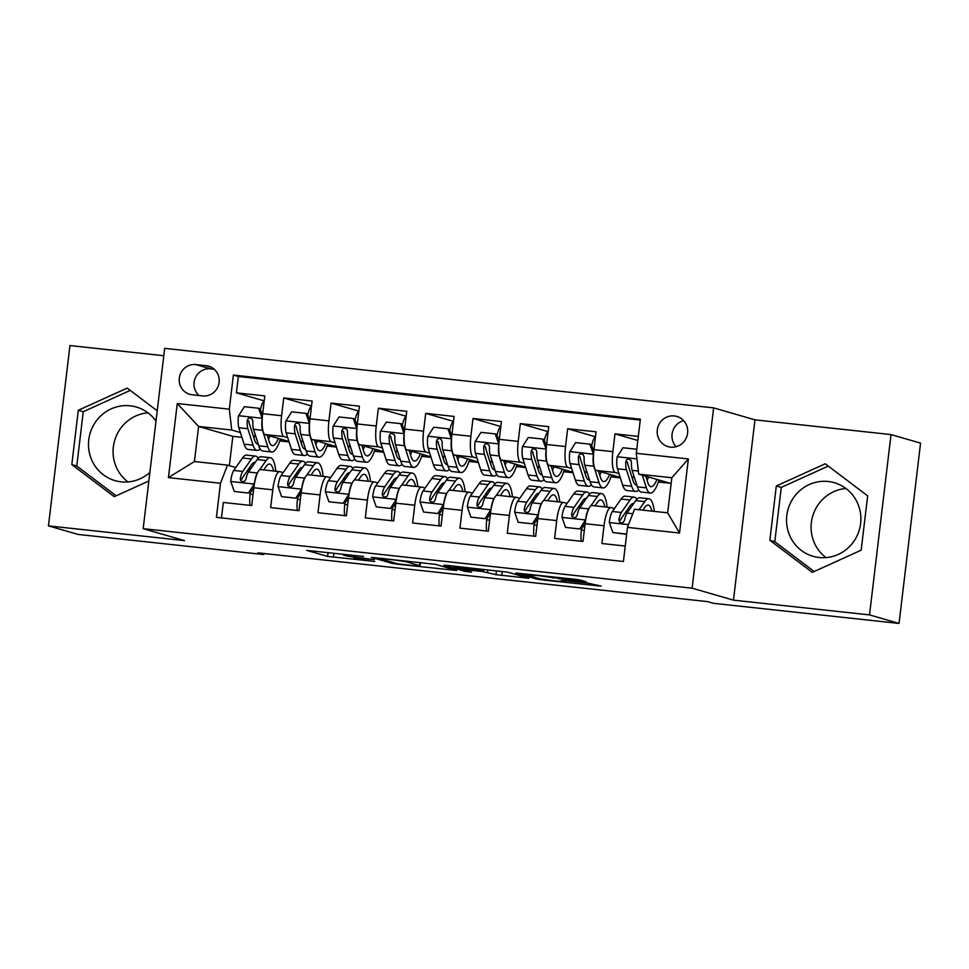 <?xml version="1.0" encoding="UTF-8"?>
<svg xmlns="http://www.w3.org/2000/svg" width="969" height="969" viewBox="0 0 969 969"><rect width="100%" height="100%" fill="white"/><g stroke="black" fill="none" stroke-linecap="round" stroke-linejoin="round"><path stroke-width="1.45" d="M363.629 556.497L306.725 550.392L327.595 556.424L374.737 561.451A15.431 0.642 -173.2 0 1 356.168 558.762L354.424 558.265A15.431 0.642 -173.2 0 1 353.976 558.047A15.431 0.642 -173.2 0 1 365.579 558.798L374.409 559.61L363.956 558.338A15.431 0.642 -173.2 0 1 345.388 555.649L343.644 555.14A15.431 0.642 -173.2 0 1 343.196 554.934A15.431 0.642 -173.2 0 1 354.799 555.685L363.629 556.497M828.241 481.496A38.312 37.088 -73.9 0 0 787.312 512.335A38.312 37.088 -73.9 0 0 813.064 556.315A38.312 37.088 -73.9 0 0 819.18 557.514A38.312 37.088 -73.9 0 0 860.109 526.688A38.312 37.088 -73.9 0 0 834.357 482.707A38.312 37.088 -73.9 0 0 828.241 481.496M845.985 488.509A38.312 37.088 -73.9 0 0 812.64 516.307A38.312 37.088 -73.9 0 0 826 557.611M674.315 415.955A15.722 15.213 -73.9 0 0 668.089 446.661A15.722 15.213 -73.9 0 0 687.384 434.5A15.722 15.213 -73.9 0 0 674.315 415.955M683.605 420.655A15.722 15.213 -73.9 0 0 676.071 446.721M149.88 472.412A38.312 37.088 106.1 0 1 121.149 481.835A38.312 37.088 106.1 0 1 115.032 480.624A38.312 37.088 106.1 0 1 89.281 436.644A38.312 37.088 106.1 0 1 130.209 405.805A38.312 37.088 106.1 0 1 136.326 407.016A38.312 37.088 106.1 0 1 155.985 421.14M147.954 412.818A38.312 37.088 -73.9 0 0 114.621 440.616A38.312 37.088 -73.9 0 0 127.969 481.92M582.466 581.557L586.088 581.788L580.092 580.031L574.29 579.196L515.847 573.006L536.862 579.111L542.664 579.959L601.107 586.136L588.086 583.181L564.624 580.637L561.003 580.407L565.024 581.666L553.747 580.855L539.794 578.784L526.058 574.811L536.947 575.441L582.466 581.557L582.563 580.746M733.46 600.15L869.52 614.903L899.05 623.442L920.55 443.124L891.02 434.584L754.96 419.843L713.62 407.876L692.12 588.195L733.46 600.15L754.96 419.843M163.785 355.732L69.95 345.558L48.45 525.876L184.51 540.617L143.17 528.662L692.12 588.195M48.45 525.876L77.98 534.416L263.725 554.547L263.847 553.493M899.05 623.442L713.305 603.299L707.394 601.592L257.815 552.839L263.725 554.547M435.626 564.37L371.381 557.345L392.397 563.449L398.198 564.285L456.641 570.462L435.626 564.37M447.242 565.411L507.865 572.194L528.868 578.299L495.983 574.678L481.714 571.395L462.528 569.469L471.576 572.134L464.975 571.383L443.754 565.242L447.242 565.411M638.317 436.401L614.988 433.87L637.832 440.483M618.985 473.599L615.267 472.521A19.646 4.845 -83.8 0 1 612.868 451.663L593.936 449.604L596.068 431.823L567.664 428.746L595.463 436.777A15.468 3.815 -83.8 0 0 591.708 445.534M571.662 468.463L567.943 467.385A19.646 4.845 -83.8 0 1 565.545 446.527L546.613 444.48L548.745 426.687L520.341 423.61L548.139 431.653A15.468 3.815 -83.8 0 0 544.384 440.411M524.338 463.327L520.619 462.261A19.646 4.845 -83.8 0 1 518.221 441.392L499.289 439.345L501.421 421.551L473.017 418.475L500.816 426.517M477.014 458.204L473.296 457.126A19.646 4.845 -83.8 0 1 470.898 436.268L451.966 434.209L454.086 416.428L425.694 413.351L453.492 421.382A15.468 3.815 -83.8 0 0 449.737 430.139M429.691 453.068L425.972 451.99A19.646 4.845 -83.8 0 1 423.574 431.132L404.642 429.085L406.762 411.292L378.37 408.215L406.168 416.258A15.468 3.815 -83.8 0 0 402.414 425.016M382.367 447.932L378.649 446.866A19.646 4.845 -83.8 0 1 376.251 425.997L357.319 423.95L359.438 406.168L331.047 403.08L358.845 411.122A15.468 3.815 -83.8 0 0 355.09 419.88M335.044 442.809L331.325 441.731A19.646 4.845 -83.8 0 1 328.927 420.873L309.995 418.814L312.115 401.033L283.723 397.956L281.604 415.737A19.646 4.845 96.2 0 0 284.002 436.595L287.72 437.673M307.767 414.756A15.468 3.815 -83.8 0 1 311.533 405.987L283.723 397.956M221.489 517.906L223.33 502.463L251.722 505.552L253.842 487.758A19.646 4.845 96.2 0 1 260.685 469.59A19.646 4.845 96.2 0 1 260.891 469.638M283.142 472.642L279.823 471.685A19.646 4.845 96.2 0 0 279.617 471.649A19.646 4.845 96.2 0 0 272.773 489.817L270.654 507.599L299.046 510.675L301.165 492.894A19.646 4.845 96.2 0 1 308.009 474.725A19.646 4.845 96.2 0 1 308.215 474.762M330.465 477.778L327.147 476.821A19.646 4.845 -83.8 0 0 326.941 476.772A19.646 4.845 -83.8 0 0 320.097 494.941L317.977 512.734L346.369 515.811L348.489 498.018A19.646 4.845 96.2 0 1 355.332 479.861A19.646 4.845 96.2 0 1 355.538 479.897M377.789 482.913L374.47 481.944A19.646 4.845 -83.8 0 0 374.264 481.908A19.646 4.845 -83.8 0 0 367.421 500.077L365.301 517.858L393.693 520.947L395.812 503.153A19.646 4.845 96.2 0 1 402.656 484.984A19.646 4.845 96.2 0 1 402.862 485.033M425.112 488.037L421.794 487.08A19.646 4.845 -83.8 0 0 421.588 487.044A19.646 4.845 -83.8 0 0 414.744 505.212L412.624 522.994L441.016 526.07L443.136 508.289A19.646 4.845 96.2 0 1 449.979 490.12A19.646 4.845 96.2 0 1 450.185 490.157M472.436 493.173L469.117 492.216A19.646 4.845 -83.8 0 0 468.911 492.167A19.646 4.845 -83.8 0 0 462.068 510.336L459.948 528.129L488.34 531.206L490.459 513.413A19.646 4.845 96.2 0 1 497.303 495.244A19.646 4.845 96.2 0 1 497.509 495.292M519.759 498.308L516.441 497.339A19.646 4.845 -83.8 0 0 516.235 497.303A19.646 4.845 -83.8 0 0 509.391 515.472L507.272 533.253L535.663 536.341L537.783 518.548A19.646 4.845 96.2 0 1 544.626 500.379A19.646 4.845 96.2 0 1 544.832 500.416M567.083 503.432L563.764 502.475A19.646 4.845 -83.8 0 0 563.558 502.439A19.646 4.845 -83.8 0 0 556.715 520.595L554.595 538.389L582.987 541.465L585.106 523.684A19.646 4.845 96.2 0 1 591.95 505.515A19.646 4.845 96.2 0 1 592.156 505.552M593.936 449.604A19.646 4.845 96.2 0 0 596.347 470.462L620.184 477.366M631.97 477.342L632.975 477.644M546.613 444.48A19.646 4.845 96.2 0 0 549.023 465.338L572.861 472.23M584.646 472.218L585.651 472.509M499.289 439.345A19.646 4.845 96.2 0 0 501.7 460.202L525.537 467.094M537.323 467.082L538.328 467.373M451.966 434.209A19.646 4.845 96.2 0 0 454.376 455.067L478.214 461.971M489.999 461.959L491.004 462.249M404.642 429.085A19.646 4.845 96.2 0 0 407.041 449.943L430.89 456.835M442.676 456.823L443.681 457.114M357.319 423.95A19.646 4.845 96.2 0 0 359.717 444.807L383.567 451.699M395.352 451.687L396.357 451.978M309.995 418.814A19.646 4.845 96.2 0 0 312.393 439.672L336.243 446.576M348.028 446.564L349.034 446.854M192.201 394.783L202.618 395.909A15.225 14.741 -73.9 0 0 208.65 366.173A15.225 14.741 -73.9 0 0 206.215 365.701L195.811 364.574A15.225 14.741 -73.9 0 0 189.779 394.31A15.225 14.741 -73.9 0 0 192.201 394.783M713.62 407.876L164.669 348.356L143.17 528.662M636.306 453.298L688.365 458.943L679.523 533.023L627.476 527.378L634.525 509.246L667.653 512.843L671.832 477.753L638.704 474.168L636.306 453.298L640.376 419.189L233.384 375.064L229.314 409.172L231.724 430.03L240.397 432.537M627.476 527.378L623.406 561.487L216.414 517.361L220.484 483.252L168.424 477.608L177.266 403.528L229.314 409.172M627.537 512.359L625.877 511.886M614.407 508.568L611.088 507.611A19.646 4.845 -83.8 0 0 610.882 507.562L591.95 505.515M580.213 507.235L578.541 506.751M532.889 502.099L531.218 501.615M485.566 496.964L483.894 496.491M438.242 491.84L436.571 491.356M390.919 486.704L389.247 486.22M343.595 481.569L341.924 481.096M300.705 441.428L301.71 441.719M640.267 420.074L238.35 376.493L236.4 392.82L264.791 395.897L262.672 413.69A19.646 4.845 96.2 0 0 265.07 434.548L288.919 441.44M296.272 476.445L294.6 475.961M610.882 507.562A19.646 4.845 -83.8 0 0 604.038 525.731L601.919 543.524L625.247 546.044M328.927 420.873L331.047 403.08M376.251 425.997L378.37 408.215M423.574 431.132L425.694 413.351M470.898 436.268L473.017 418.475M518.221 441.392L520.341 423.61M565.545 446.527L567.664 428.746M612.868 451.663L614.988 433.87M638.704 474.168L671.142 483.543M253.381 436.292L254.387 436.583M231.724 430.03L198.597 426.445L194.406 461.523L227.533 465.12L220.484 483.252M241.923 437.334L232.851 436.341L198.597 426.445L177.266 403.528M248.948 471.309L247.277 470.825M235.818 467.518L227.533 465.12M869.52 614.903L891.02 434.584M232.851 436.341L229.35 465.641M611.015 476.857L620.354 477.874M563.692 471.721L573.03 472.739M516.368 466.598L525.707 467.603M469.044 461.462L478.383 462.479M421.721 456.338L431.06 457.344M374.397 451.203L383.736 452.208M327.074 446.067L336.413 447.084M279.75 440.943L289.077 441.949M658.339 481.993L670.233 483.277M268.11 438.073L269.055 438.182M280.271 439.393L282.778 439.672M264.198 400.863L236.4 392.82M238.35 376.493L233.384 375.064M315.434 443.208L316.378 443.305M327.595 444.529L330.102 444.795M362.757 448.332L363.702 448.441M374.918 449.652L377.425 449.931M410.081 453.468L411.026 453.577M422.242 454.788L424.749 455.055M457.404 458.603L458.349 458.7M469.565 459.924L472.073 460.19M504.728 463.727L505.673 463.836M516.889 465.047L519.396 465.326M552.051 468.863L552.996 468.972M564.212 470.183L566.72 470.449M599.375 473.998L600.32 474.095M611.536 475.319L614.043 475.585M646.698 479.122L647.655 479.231M658.859 480.442L661.367 480.721M194.406 461.523L168.424 477.608M688.365 458.943L671.832 477.753M679.523 533.023L667.653 512.843M214.185 369.225L210.576 368.838A15.225 14.741 -73.9 0 0 199.008 395.522M157.22 410.795L127.193 388.084L78.295 410.287L71.815 464.587L114.245 496.685L148.851 480.975M867.655 495.874L825.225 463.776L776.314 485.966L769.846 540.278L812.276 572.376L861.175 550.174L867.655 495.874M130.246 390.386L83.249 411.716L76.781 466.016L116.159 495.813M76.781 466.016L71.815 464.587M83.249 411.716L78.295 410.287M828.265 466.077L781.28 487.407L774.8 541.707L814.19 571.504M774.8 541.707L769.846 540.278M781.28 487.407L776.314 485.966M381.738 558.604L379.303 558.483L397.617 563.788L408.421 565.109A15.431 0.642 -173.2 0 0 420.025 565.86A15.431 0.642 -173.2 0 0 419.577 565.642L407.053 562.02A15.431 0.642 -173.2 0 0 388.484 559.331L381.774 558.314M478.734 569.699L453.504 566.817L458.725 568.403L480.091 570.923L483.713 571.165L478.734 569.699L478.831 568.839M262.248 418.523L258.578 408.24L244.382 406.701L238.483 415.931A13.021 3.21 96.2 0 0 238.858 427.729L244.115 444.202A37.573 9.278 96.2 0 0 248.088 449.422L257.076 450.403A37.573 9.278 96.2 0 0 260.116 448.889M253.854 437.782A31.19 7.704 96.2 0 0 255.198 434.536M260.443 409.621A15.468 3.815 -83.8 0 1 264.21 400.851M262.151 418.499A13.021 3.21 96.2 0 0 262.526 430.297L267.771 446.77A37.573 9.278 96.2 0 0 271.756 451.99A37.573 9.278 96.2 0 0 280.404 438.981M267.178 435.154L269.14 441.307A31.19 7.704 96.2 0 0 272.446 445.643A31.19 7.704 96.2 0 0 278.357 438.388M258.578 408.24L260.116 408.688L262.478 415.483M271.756 451.99L262.756 451.021A37.573 9.278 -83.8 0 1 258.784 445.801L253.539 429.315A13.021 3.21 -83.8 0 1 252.861 421.224L252.364 419.298L249.941 417.93L248.173 418.584L247.192 420.607A13.021 3.21 96.2 0 0 247.858 428.698L253.103 445.183A37.573 9.278 96.2 0 0 257.076 450.403M258.226 444.044A31.19 7.704 -83.8 0 1 257.766 444.056A31.19 7.704 -83.8 0 1 254.472 439.72L249.215 423.247A6.626 1.635 -83.8 0 1 248.888 421.103L247.192 420.607M268.522 439.381A31.19 7.704 96.2 0 0 269.927 435.953M258.238 458.216A37.573 9.278 96.2 0 0 255.598 456.096L246.598 455.115A37.573 9.278 -83.8 0 0 242.468 457.998L233.771 470.437A13.021 3.21 -83.8 0 0 230.695 481.23L234.268 491.489L248.464 493.039L254.362 483.797A13.021 3.21 -83.8 0 1 257.427 473.005L257.488 472.92M263.701 469.917L266.148 466.416A31.19 7.704 -83.8 0 1 269.576 464.03A31.19 7.704 -83.8 0 1 273.549 470.982M259.547 469.965L266.124 460.566A37.573 9.278 -83.8 0 1 270.266 457.683A37.573 9.278 -83.8 0 1 275.826 471.237M250.22 493.124A31.19 7.704 -83.8 0 1 250.111 494.154A15.468 3.815 96.2 0 0 249.966 505.358M249.663 467.421A31.19 7.704 -83.8 0 1 250.111 469.638M234.268 491.489L248.464 493.039M253.89 487.395L250.002 493.475M255.598 456.096A37.573 9.278 96.2 0 0 251.455 458.967L242.759 471.418A13.021 3.21 96.2 0 0 240.276 478.601L240.566 480.454L242.928 481.811L244.733 481.169L245.956 479.219A13.021 3.21 -83.8 0 1 248.439 472.024L257.136 459.585A37.573 9.278 -83.8 0 1 261.279 456.714L270.266 457.683M264.561 470.013A31.19 7.704 96.2 0 0 264.331 469.008M240.276 478.601L241.971 479.086A6.626 1.635 -83.8 0 1 242.771 477.269L251.468 464.829A31.19 7.704 -83.8 0 1 254.908 462.443A31.19 7.704 -83.8 0 1 255.113 462.479M309.571 423.659L305.901 413.375L291.705 411.837L285.807 421.067A13.021 3.21 96.2 0 0 286.182 432.864L291.439 449.337A37.573 9.278 96.2 0 0 295.412 454.558L304.411 455.539A37.573 9.278 96.2 0 0 307.439 454.025M301.177 442.918A31.19 7.704 96.2 0 0 302.522 439.66M309.474 423.635A13.021 3.21 96.2 0 0 309.85 435.42L315.095 451.905A37.573 9.278 96.2 0 0 319.08 457.126A37.573 9.278 96.2 0 0 327.728 444.105M314.501 440.289L316.463 446.443A31.19 7.704 96.2 0 0 319.77 450.779A31.19 7.704 96.2 0 0 325.693 443.523M305.901 413.375L307.439 413.811L309.801 420.619M319.08 457.126L310.08 456.145A37.573 9.278 -83.8 0 1 306.107 450.924L300.862 434.451A13.021 3.21 -83.8 0 1 300.184 426.348L299.033 423.695L297.265 423.065L295.497 423.707L294.515 425.742A13.021 3.21 96.2 0 0 295.182 433.833L300.426 450.306A37.573 9.278 96.2 0 0 304.411 455.539M305.55 449.18A31.19 7.704 -83.8 0 1 305.09 449.18A31.19 7.704 -83.8 0 1 301.795 444.844L296.538 428.371A6.626 1.635 -83.8 0 1 296.211 426.227L294.515 425.742M315.846 444.505A31.19 7.704 96.2 0 0 317.251 441.077M356.895 428.795L353.225 418.499L339.029 416.961L333.13 426.203A13.021 3.21 96.2 0 0 333.506 437.988L338.762 454.461A37.573 9.278 96.2 0 0 342.735 459.694L351.735 460.663A37.573 9.278 96.2 0 0 354.763 459.161M348.501 448.053A31.19 7.704 96.2 0 0 349.845 444.795M356.798 428.758A13.021 3.21 96.2 0 0 357.173 440.556L362.418 457.029A37.573 9.278 96.2 0 0 366.403 462.261A37.573 9.278 96.2 0 0 375.051 449.241M361.825 445.413L363.787 451.566A31.19 7.704 96.2 0 0 367.094 455.902A31.19 7.704 96.2 0 0 373.017 448.647M353.225 418.499L354.763 418.947L357.125 425.754M366.403 462.261L357.404 461.28A37.573 9.278 -83.8 0 1 353.431 456.06L348.186 439.575A13.021 3.21 -83.8 0 1 347.52 431.484L347.011 429.558L344.589 428.201L342.82 428.843L341.839 430.866A13.021 3.21 96.2 0 0 342.505 438.969L347.75 455.442A37.573 9.278 96.2 0 0 351.735 460.663M352.873 454.316A31.19 7.704 -83.8 0 1 352.413 454.316A31.19 7.704 -83.8 0 1 349.119 449.979L343.862 433.506A6.626 1.635 -83.8 0 1 343.535 431.362L341.839 430.866M363.169 449.64A31.19 7.704 96.2 0 0 364.574 446.212M404.218 433.918L400.548 423.635L386.352 422.096L380.454 431.326A13.021 3.21 96.2 0 0 380.829 443.124L386.086 459.597A37.573 9.278 96.2 0 0 390.059 464.817L399.058 465.798A37.573 9.278 96.2 0 0 402.087 464.284M395.824 453.177A31.19 7.704 96.2 0 0 397.169 449.919M404.121 433.894A13.021 3.21 96.2 0 0 404.497 445.692L409.742 462.165A37.573 9.278 96.2 0 0 413.727 467.385A37.573 9.278 96.2 0 0 422.375 454.376M409.148 450.549L411.11 456.702A31.19 7.704 96.2 0 0 414.417 461.038A31.19 7.704 96.2 0 0 420.34 453.783M400.548 423.635L402.087 424.083L404.448 430.878M413.727 467.385L404.727 466.416A37.573 9.278 -83.8 0 1 400.754 461.183L395.509 444.71A13.021 3.21 -83.8 0 1 394.843 436.619L394.335 434.693L391.912 433.325L390.144 433.979L389.163 436.002A13.021 3.21 96.2 0 0 389.829 444.093L395.073 460.578A37.573 9.278 96.2 0 0 399.058 465.798M400.197 459.439A31.19 7.704 -83.8 0 1 399.737 459.451A31.19 7.704 -83.8 0 1 396.442 455.115L391.185 438.63A6.626 1.635 -83.8 0 1 390.858 436.486L389.163 436.002M410.493 454.776A31.19 7.704 96.2 0 0 411.898 451.348M451.542 439.054L447.872 428.77L433.676 427.232L427.777 436.462A13.021 3.21 96.2 0 0 428.165 448.247L433.409 464.732A37.573 9.278 96.2 0 0 437.382 469.953L446.382 470.922A37.573 9.278 96.2 0 0 449.41 469.42M443.148 458.313A31.19 7.704 96.2 0 0 444.492 455.055M451.445 439.03A13.021 3.21 96.2 0 0 451.82 450.815L457.065 467.3A37.573 9.278 96.2 0 0 461.05 472.521A37.573 9.278 96.2 0 0 469.699 459.5M456.472 455.684L458.434 461.838A31.19 7.704 96.2 0 0 461.741 466.174A31.19 7.704 96.2 0 0 467.664 458.918M447.872 428.77L449.41 429.206L451.772 436.014M461.05 472.521L452.051 471.54A37.573 9.278 -83.8 0 1 448.078 466.319L442.833 449.846A13.021 3.21 -83.8 0 1 442.167 441.743L441.004 439.09L439.236 438.46L437.467 439.102L436.486 441.137A13.021 3.21 96.2 0 0 437.152 449.228L442.397 465.701A37.573 9.278 96.2 0 0 446.382 470.922M447.521 464.575A31.19 7.704 -83.8 0 1 447.06 464.575A31.19 7.704 -83.8 0 1 443.766 460.239L438.509 443.766A6.626 1.635 -83.8 0 1 438.182 441.622L436.486 441.137M457.816 459.9A31.19 7.704 96.2 0 0 459.221 456.472M305.562 463.352A37.573 9.278 96.2 0 0 302.922 461.22L293.922 460.251A37.573 9.278 -83.8 0 0 289.792 463.121L281.095 475.573A13.021 3.21 -83.8 0 0 278.018 486.365L281.591 496.625L295.787 498.163L301.686 488.933A13.021 3.21 -83.8 0 1 304.75 478.141L304.811 478.056M311.025 475.052L313.471 471.552A31.19 7.704 -83.8 0 1 316.899 469.166A31.19 7.704 -83.8 0 1 320.872 476.118M306.87 475.101L313.447 465.689A37.573 9.278 -83.8 0 1 317.59 462.819A37.573 9.278 -83.8 0 1 323.149 476.36M297.544 498.26A31.19 7.704 -83.8 0 1 297.435 499.289A15.468 3.815 96.2 0 0 297.289 510.493M296.986 472.545A31.19 7.704 -83.8 0 1 297.435 474.762M281.591 496.625L295.787 498.163M301.214 492.531L297.326 498.611M302.922 461.22A37.573 9.278 96.2 0 0 298.779 464.103L290.082 476.542A13.021 3.21 96.2 0 0 287.599 483.725L287.89 485.59L290.252 486.935L292.057 486.305L293.28 484.343A13.021 3.21 -83.8 0 1 295.763 477.16L304.46 464.72A37.573 9.278 -83.8 0 1 308.602 461.838L317.59 462.819M311.885 475.149A31.19 7.704 96.2 0 0 311.655 474.144M287.599 483.725L289.295 484.221A6.626 1.635 -83.8 0 1 290.094 482.405L298.791 469.965A31.19 7.704 -83.8 0 1 302.231 467.579A31.19 7.704 -83.8 0 1 302.437 467.603M352.886 468.475A37.573 9.278 96.2 0 0 350.245 466.355L341.245 465.386A37.573 9.278 -83.8 0 0 337.115 468.257L328.418 480.697A13.021 3.21 -83.8 0 0 325.342 491.501L328.915 501.76L343.111 503.299L349.01 494.069A13.021 3.21 -83.8 0 1 352.074 483.265L352.135 483.18M358.348 480.188L360.795 476.687A31.19 7.704 -83.8 0 1 364.223 474.301A31.19 7.704 -83.8 0 1 368.196 481.254M354.206 480.236L360.771 470.825A37.573 9.278 -83.8 0 1 364.913 467.942A37.573 9.278 -83.8 0 1 370.473 481.496M344.867 503.396A31.19 7.704 -83.8 0 1 344.758 504.425A15.468 3.815 96.2 0 0 344.613 515.617M344.31 477.681A31.19 7.704 -83.8 0 1 344.758 479.897M328.915 501.76L343.111 503.299M348.537 497.654L344.649 503.747M350.245 466.355A37.573 9.278 96.2 0 0 346.103 469.238L337.406 481.678A13.021 3.21 96.2 0 0 334.923 488.861L335.213 490.726L337.575 492.07L339.392 491.44L340.603 489.478A13.021 3.21 -83.8 0 1 343.087 482.296L351.783 469.844A37.573 9.278 -83.8 0 1 355.926 466.973L364.913 467.942M359.208 480.273A31.19 7.704 96.2 0 0 358.978 479.267M334.923 488.861L336.618 489.357A6.626 1.635 -83.8 0 1 337.418 487.54L346.115 475.089A31.19 7.704 -83.8 0 1 349.555 472.702A31.19 7.704 -83.8 0 1 349.761 472.739M400.209 473.611A37.573 9.278 96.2 0 0 397.569 471.491L388.581 470.51A37.573 9.278 -83.8 0 0 384.439 473.393L375.742 485.832A13.021 3.21 -83.8 0 0 372.665 496.625L376.238 506.884L390.434 508.434L396.333 499.192A13.021 3.21 -83.8 0 1 399.41 488.4L399.458 488.315M405.672 485.312L408.119 481.811A31.19 7.704 -83.8 0 1 411.546 479.425A31.19 7.704 -83.8 0 1 415.519 486.377M401.529 485.36L408.094 475.961A37.573 9.278 -83.8 0 1 412.237 473.078A37.573 9.278 -83.8 0 1 417.796 486.632M392.191 508.519A31.19 7.704 -83.8 0 1 392.082 509.549A15.468 3.815 96.2 0 0 391.936 520.753M391.633 482.816A31.19 7.704 -83.8 0 1 392.082 485.033M376.238 506.884L390.434 508.434M395.861 502.79L391.973 508.87M397.569 471.491A37.573 9.278 96.2 0 0 393.426 474.362L384.729 486.813A13.021 3.21 96.2 0 0 382.246 493.996L382.537 495.849L384.899 497.206L386.716 496.564L387.927 494.602A13.021 3.21 -83.8 0 1 390.41 487.419L399.107 474.98A37.573 9.278 -83.8 0 1 403.249 472.109L412.237 473.078M406.532 485.408A31.19 7.704 96.2 0 0 406.302 484.403M382.246 493.996L383.942 494.481A6.626 1.635 -83.8 0 1 384.754 492.664L393.45 480.224A31.19 7.704 -83.8 0 1 396.878 477.838A31.19 7.704 -83.8 0 1 397.084 477.874M447.533 478.747A37.573 9.278 96.2 0 0 444.892 476.615L435.905 475.646A37.573 9.278 -83.8 0 0 431.762 478.516L423.065 490.968A13.021 3.21 -83.8 0 0 420.001 501.76L423.562 512.02L437.758 513.558L443.657 504.328A13.021 3.21 -83.8 0 1 446.733 493.536L446.794 493.439M452.995 490.447L455.442 486.947A31.19 7.704 -83.8 0 1 458.87 484.561A31.19 7.704 -83.8 0 1 462.843 491.513M448.853 490.496L455.43 481.084A37.573 9.278 -83.8 0 1 459.56 478.214A37.573 9.278 -83.8 0 1 465.12 491.755M439.526 513.655A31.19 7.704 -83.8 0 1 439.405 514.684A15.468 3.815 96.2 0 0 439.26 525.888M438.957 487.94A31.19 7.704 -83.8 0 1 439.405 490.157M423.562 512.02L437.758 513.558M443.184 507.913L439.296 514.006M444.892 476.615A37.573 9.278 96.2 0 0 440.75 479.498L432.053 491.937A13.021 3.21 96.2 0 0 429.57 499.12L429.861 500.985L432.222 502.33L434.039 501.7L435.251 499.738A13.021 3.21 -83.8 0 1 437.734 492.555L446.43 480.115A37.573 9.278 -83.8 0 1 450.573 477.232L459.56 478.214M453.855 490.544A31.19 7.704 96.2 0 0 453.625 489.539M429.57 499.12L431.266 499.616A6.626 1.635 -83.8 0 1 432.077 497.8L440.774 485.36A31.19 7.704 -83.8 0 1 444.202 482.974A31.19 7.704 -83.8 0 1 444.408 482.998M498.865 444.19L495.195 433.894L480.999 432.356L475.101 441.585A13.021 3.21 96.2 0 0 475.488 453.383L480.733 469.856A37.573 9.278 96.2 0 0 484.706 475.089L493.706 476.058A37.573 9.278 96.2 0 0 496.734 474.556M490.471 463.448A31.19 7.704 96.2 0 0 491.816 460.19M497.061 435.275A15.468 3.815 -83.8 0 1 500.828 426.505M498.769 444.153A13.021 3.21 96.2 0 0 499.144 455.951L504.389 472.424A37.573 9.278 96.2 0 0 508.374 477.644A37.573 9.278 96.2 0 0 517.022 464.635M503.795 460.808L505.757 466.961A31.19 7.704 96.2 0 0 509.064 471.297A31.19 7.704 96.2 0 0 514.987 464.042M495.195 433.894L496.734 434.342L499.096 441.149M508.374 477.644L499.386 476.675A37.573 9.278 -83.8 0 1 495.401 471.455L490.157 454.97A13.021 3.21 -83.8 0 1 489.49 446.879L488.982 444.953L486.559 443.596L484.791 444.238L483.81 446.261A13.021 3.21 96.2 0 0 484.476 454.364L489.72 470.837A37.573 9.278 96.2 0 0 493.706 476.058M494.844 469.711A31.19 7.704 -83.8 0 1 494.396 469.711A31.19 7.704 -83.8 0 1 491.089 465.374L485.844 448.901A6.626 1.635 -83.8 0 1 485.505 446.757L483.81 446.261M505.14 465.035A31.19 7.704 96.2 0 0 506.545 461.607M494.856 483.87A37.573 9.278 96.2 0 0 492.216 481.75L483.228 480.781A37.573 9.278 -83.8 0 0 479.086 483.652L470.389 496.092A13.021 3.21 -83.8 0 0 467.324 506.896L470.886 517.155L485.081 518.694L490.98 509.464A13.021 3.21 -83.8 0 1 494.057 498.66L494.117 498.575M500.319 495.571L502.766 492.082A31.19 7.704 -83.8 0 1 506.193 489.684A31.19 7.704 -83.8 0 1 510.166 496.649M496.176 495.631L502.754 486.22A37.573 9.278 -83.8 0 1 506.884 483.337A37.573 9.278 -83.8 0 1 512.444 496.891M486.85 518.79A31.19 7.704 -83.8 0 1 486.729 519.82A15.468 3.815 96.2 0 0 486.583 531.012M486.281 493.076A31.19 7.704 -83.8 0 1 486.729 495.292M470.886 517.155L485.081 518.694M490.508 513.049L486.62 519.13M492.216 481.75A37.573 9.278 96.2 0 0 488.073 484.621L479.376 497.073A13.021 3.21 96.2 0 0 476.893 504.255L477.184 506.109L479.546 507.465L481.363 506.835L482.574 504.873A13.021 3.21 -83.8 0 1 485.057 497.691L493.754 485.239A37.573 9.278 -83.8 0 1 497.896 482.368L506.884 483.337M501.179 495.668A31.19 7.704 96.2 0 0 500.949 494.662M476.893 504.255L478.589 504.74A6.626 1.635 -83.8 0 1 479.401 502.935L488.097 490.484A31.19 7.704 -83.8 0 1 491.525 488.097A31.19 7.704 -83.8 0 1 491.731 488.134M546.189 449.313L542.519 439.03L528.323 437.491L522.424 446.721A13.021 3.21 96.2 0 0 522.812 458.519L528.057 474.992A37.573 9.278 96.2 0 0 532.029 480.212L541.029 481.193A37.573 9.278 96.2 0 0 544.057 479.679M537.795 468.572A31.19 7.704 96.2 0 0 539.139 465.314M546.092 449.289A13.021 3.21 96.2 0 0 546.468 461.087L551.712 477.56A37.573 9.278 96.2 0 0 555.697 482.78A37.573 9.278 96.2 0 0 564.346 469.771M551.119 465.944L553.081 472.097A31.19 7.704 96.2 0 0 556.388 476.433A31.19 7.704 96.2 0 0 562.311 469.178M542.519 439.03L544.057 439.478L546.419 446.273M555.697 482.78L546.71 481.811A37.573 9.278 -83.8 0 1 542.725 476.578L537.48 460.105A13.021 3.21 -83.8 0 1 536.814 452.014L536.305 450.088L533.883 448.72L532.114 449.374L531.133 451.397A13.021 3.21 96.2 0 0 531.799 459.488L537.044 475.973A37.573 9.278 96.2 0 0 541.029 481.193M542.168 474.834A31.19 7.704 -83.8 0 1 541.719 474.846A31.19 7.704 -83.8 0 1 538.413 470.51L533.168 454.025A6.626 1.635 -83.8 0 1 532.829 451.881L531.133 451.397M552.463 470.171A31.19 7.704 96.2 0 0 553.868 466.743M542.18 489.006A37.573 9.278 96.2 0 0 539.539 486.886L530.552 485.905A37.573 9.278 -83.8 0 0 526.409 488.788L517.712 501.227A13.021 3.21 -83.8 0 0 514.648 512.02L518.209 522.279L532.405 523.817L538.304 514.587A13.021 3.21 -83.8 0 1 541.38 503.795L541.441 503.71M547.642 500.707L550.089 497.206A31.19 7.704 -83.8 0 1 553.517 494.82A31.19 7.704 -83.8 0 1 557.49 501.772M543.5 500.755L550.077 491.344A37.573 9.278 -83.8 0 1 554.207 488.473A37.573 9.278 -83.8 0 1 559.767 502.027M534.173 523.914A31.19 7.704 -83.8 0 1 534.052 524.944A15.468 3.815 96.2 0 0 533.907 536.148M533.604 498.199A31.19 7.704 -83.8 0 1 534.052 500.428M518.209 522.279L532.405 523.817M537.831 518.185L533.943 524.265M539.539 486.886A37.573 9.278 96.2 0 0 535.397 489.757L526.7 502.196A13.021 3.21 96.2 0 0 524.217 509.391L524.508 511.244L526.87 512.589L528.686 511.959L529.898 509.997A13.021 3.21 -83.8 0 1 532.381 502.814L541.077 490.375A37.573 9.278 -83.8 0 1 545.22 487.504L554.207 488.473M548.502 500.803A31.19 7.704 96.2 0 0 548.284 499.798M524.217 509.391L525.913 509.876A6.626 1.635 -83.8 0 1 526.724 508.059L535.421 495.619A31.19 7.704 -83.8 0 1 538.849 493.233A31.19 7.704 -83.8 0 1 539.055 493.269M593.512 454.449L589.842 444.165L575.647 442.615L569.748 451.857A13.021 3.21 96.2 0 0 570.135 463.642L575.38 480.127A37.573 9.278 96.2 0 0 579.353 485.348L588.353 486.317A37.573 9.278 96.2 0 0 591.381 484.815M585.119 473.708A31.19 7.704 96.2 0 0 586.463 470.449M593.416 454.425A13.021 3.21 96.2 0 0 593.791 466.21L599.036 482.695A37.573 9.278 96.2 0 0 603.021 487.916A37.573 9.278 96.2 0 0 611.669 474.895M598.442 471.079L600.405 477.232A31.19 7.704 96.2 0 0 603.711 481.569A31.19 7.704 96.2 0 0 609.634 474.313M589.842 444.165L591.381 444.601L593.743 451.409M603.021 487.916L594.033 486.935A37.573 9.278 -83.8 0 1 590.048 481.714L584.804 465.241A13.021 3.21 -83.8 0 1 584.137 457.138L582.975 454.485L581.206 453.855L579.438 454.497L578.457 456.52A13.021 3.21 96.2 0 0 579.123 464.623L584.368 481.096A37.573 9.278 96.2 0 0 588.353 486.317M589.491 479.97A31.19 7.704 -83.8 0 1 589.043 479.97A31.19 7.704 -83.8 0 1 585.736 475.634L580.492 459.161A6.626 1.635 -83.8 0 1 580.152 457.017L578.457 456.52M599.787 475.294A31.19 7.704 96.2 0 0 601.192 471.867M589.503 494.142A37.573 9.278 96.2 0 0 586.863 492.01L577.875 491.041A37.573 9.278 -83.8 0 0 573.733 493.911L565.036 506.363A13.021 3.21 -83.8 0 0 561.972 517.155L565.533 527.415L579.728 528.953L585.627 519.723A13.021 3.21 -83.8 0 1 588.704 508.919L588.764 508.834M594.966 505.842L597.413 502.342A31.19 7.704 -83.8 0 1 600.841 499.956A31.19 7.704 -83.8 0 1 604.813 506.908M590.824 505.891L597.401 496.479A37.573 9.278 -83.8 0 1 601.531 493.609A37.573 9.278 -83.8 0 1 607.091 507.15M581.497 529.05A31.19 7.704 -83.8 0 1 581.376 530.079A15.468 3.815 96.2 0 0 581.23 541.271M580.928 503.335A31.19 7.704 -83.8 0 1 581.376 505.552M565.533 527.415L579.728 528.953M585.155 523.308L581.267 529.401M586.863 492.01A37.573 9.278 96.2 0 0 582.72 494.893L574.023 507.332A13.021 3.21 96.2 0 0 571.54 514.515L571.831 516.38L574.193 517.725L576.01 517.095L577.221 515.133A13.021 3.21 -83.8 0 1 579.704 507.95L588.401 495.51A37.573 9.278 -83.8 0 1 592.543 492.627L601.531 493.609M595.826 505.927A31.19 7.704 96.2 0 0 595.608 504.922M571.54 514.515L573.236 515.011A6.626 1.635 -83.8 0 1 574.048 513.195L582.744 500.755A31.19 7.704 -83.8 0 1 586.172 498.357A31.19 7.704 -83.8 0 1 586.378 498.393M636.79 449.253L622.97 447.751L617.083 456.98A13.021 3.21 96.2 0 0 617.459 468.778L622.704 485.251A37.573 9.278 96.2 0 0 626.677 490.484L635.676 491.453A37.573 9.278 96.2 0 0 638.704 489.951M632.442 478.843A31.19 7.704 96.2 0 0 633.787 475.585M642.35 475.222L646.359 487.819A37.573 9.278 96.2 0 0 650.344 493.039A37.573 9.278 96.2 0 0 658.993 480.03M645.766 476.203L647.728 482.356A31.19 7.704 96.2 0 0 651.035 486.692A31.19 7.704 96.2 0 0 656.958 479.437M650.344 493.039L641.357 492.07A37.573 9.278 -83.8 0 1 637.372 486.85L632.127 470.365A13.021 3.21 -83.8 0 1 631.461 462.274L630.952 460.348L628.53 458.991L626.761 459.633L625.78 461.656A13.021 3.21 96.2 0 0 626.446 469.759L631.691 486.232A37.573 9.278 96.2 0 0 635.676 491.453M636.815 485.106A31.19 7.704 -83.8 0 1 636.367 485.106A31.19 7.704 -83.8 0 1 633.06 480.769L627.815 464.296A6.626 1.635 -83.8 0 1 627.476 462.152L625.78 461.656M647.11 480.43A31.19 7.704 96.2 0 0 648.515 477.002M642.859 510.154L644.736 507.477A31.19 7.704 -83.8 0 1 648.164 505.079A31.19 7.704 -83.8 0 1 651.943 511.135M639.043 509.742L644.724 501.615A37.573 9.278 -83.8 0 1 648.855 498.732A37.573 9.278 -83.8 0 1 654.317 511.402M626.677 534.04L612.856 532.55L609.295 522.291A13.021 3.21 -83.8 0 1 612.36 511.487L621.056 499.047A37.573 9.278 -83.8 0 1 625.199 496.164L634.186 497.145A37.573 9.278 96.2 0 0 630.044 500.016L621.359 512.468A13.021 3.21 96.2 0 0 618.864 519.65L619.76 522.23L621.517 522.86L623.333 522.218L624.545 520.268A13.021 3.21 -83.8 0 1 627.028 513.086L635.725 500.634A37.573 9.278 -83.8 0 1 639.867 497.763L648.855 498.732M628.251 508.471A31.19 7.704 -83.8 0 1 628.711 510.687M612.856 532.55L626.64 534.319M636.827 499.265A37.573 9.278 96.2 0 0 634.186 497.145M618.864 519.65L620.56 520.135A6.626 1.635 -83.8 0 1 621.371 518.33L630.068 505.879A31.19 7.704 -83.8 0 1 633.496 503.492A31.19 7.704 -83.8 0 1 633.714 503.529M615.267 472.521L596.347 470.462M567.943 467.385L549.023 465.338M520.619 462.261L501.7 460.202M473.296 457.126L454.376 455.067M425.972 451.99L407.041 449.943M378.649 446.866L359.717 444.807M331.325 441.731L312.393 439.672M284.002 436.595L265.07 434.548M272.773 489.817L253.842 487.758M604.038 525.731L585.106 523.684M556.715 520.595L537.783 518.548M509.391 515.472L490.459 513.413M462.068 510.336L443.136 508.289M414.744 505.212L395.812 503.153M367.421 500.077L348.489 498.018M320.097 494.941L301.165 492.894M281.604 415.737L262.672 413.69M210.576 368.838L195.811 364.574M210.963 367.069L206.215 365.701M333.893 553.129L333.397 557.26M328.067 552.487L327.595 556.424M453.104 569.421L453.007 570.232M392.53 562.311L392.397 563.449M419.952 562.456L419.577 565.642M407.162 561.075L407.053 562.02M525.343 577.258L525.246 578.069M502.281 571.383L501.785 575.525M496.455 570.753L495.983 574.678M487.807 569.808L487.516 572.231M465.108 570.244L464.975 571.383M483.785 569.372L483.579 571.092M559.174 577.548L559.004 579.014M553.347 576.918L553.202 578.166M551.01 576.664L550.913 577.512M564.745 580.649L564.648 581.485M597.57 585.082L597.473 585.894M536.996 577.972L536.862 579.111M262.054 418.245L238.628 415.701M253.103 445.183L244.115 444.202M267.771 446.77L258.784 445.801M247.858 428.698L238.858 427.729M262.526 430.297L253.539 429.315M230.792 481.496L254.217 484.028M253.042 494.481L250.111 494.154M257.136 459.585L266.124 460.566M242.468 457.998L251.455 458.967M248.439 472.024L257.427 473.005M233.771 470.437L242.759 471.418M309.377 423.38L285.952 420.837M300.426 450.306L291.439 449.337M315.095 451.905L306.107 450.924M295.182 433.833L286.182 432.864M309.85 435.42L300.862 434.451M356.701 428.504L333.275 425.96M347.75 455.442L338.762 454.461M362.418 457.029L353.431 456.06M342.505 438.969L333.506 437.988M357.173 440.556L348.186 439.575M404.025 433.64L380.599 431.096M395.073 460.578L386.086 459.597M409.742 462.165L400.754 461.183M389.829 444.093L380.829 443.124M404.497 445.692L395.509 444.71M451.348 438.763L427.935 436.232M442.397 465.701L433.409 464.732M457.065 467.3L448.078 466.319M437.152 449.228L428.165 448.247M451.82 450.815L442.833 449.846M278.115 486.62L301.541 489.163M300.366 499.604L297.435 499.289M304.46 464.72L313.447 465.689M289.792 463.121L298.779 464.103M295.763 477.16L304.75 478.141M281.095 475.573L290.082 476.542M325.439 491.755L348.864 494.299M347.689 504.74L344.758 504.425M351.783 469.844L360.771 470.825M337.115 468.257L346.103 469.238M343.087 482.296L352.074 483.265M328.418 480.697L337.406 481.678M372.762 496.891L396.188 499.423M395.013 509.864L392.082 509.549M399.107 474.98L408.094 475.961M384.439 473.393L393.426 474.362M390.41 487.419L399.41 488.4M375.742 485.832L384.729 486.813M420.086 502.015L443.511 504.558M442.336 514.999L439.405 514.684M446.43 480.115L455.43 481.084M431.762 478.516L440.75 479.498M437.734 492.555L446.733 493.536M423.065 490.968L432.053 491.937M498.684 443.899L475.258 441.355M489.72 470.837L480.733 469.856M504.389 472.424L495.401 471.455M484.476 454.364L475.488 453.383M499.144 455.951L490.157 454.97M467.409 507.15L490.835 509.694M489.66 520.135L486.729 519.82M493.754 485.239L502.754 486.22M479.086 483.652L488.073 484.621M485.057 497.691L494.057 498.66M470.389 496.092L479.376 497.073M546.007 449.035L522.582 446.491M537.044 475.973L528.057 474.992M551.712 477.56L542.725 476.578M531.799 459.488L522.812 458.519M546.468 461.087L537.48 460.105M514.733 512.274L538.158 514.818M536.983 525.259L534.052 524.944M541.077 490.375L550.077 491.344M526.409 488.788L535.397 489.757M532.381 502.814L541.38 503.795M517.712 501.227L526.7 502.196M593.331 454.158L569.905 451.627M584.368 481.096L575.38 480.127M599.036 482.695L590.048 481.714M579.123 464.623L570.135 463.642M593.791 466.21L584.804 465.241M562.056 517.41L585.482 519.953M584.307 530.394L581.376 530.079M588.401 495.51L597.401 496.479M573.733 493.911L582.72 494.893M579.704 507.95L588.704 508.919M565.036 506.363L574.023 507.332M636.948 458.894L617.229 456.75M631.691 486.232L622.704 485.251M646.359 487.819L637.372 486.85M626.446 469.759L617.459 468.778M638.341 471.043L632.127 470.365M609.38 522.545L628.542 524.617M635.725 500.634L644.724 501.615M621.056 499.047L630.044 500.016M627.028 513.086L632.793 513.703M612.36 511.487L621.359 512.468M279.617 471.649L260.685 469.59M326.941 476.772L308.009 474.725M374.264 481.908L355.332 479.861M421.588 487.044L402.656 484.984M468.911 492.167L449.979 490.12M516.235 497.303L497.303 495.244M563.558 502.439L544.626 500.379M343.28 554.147L343.196 554.934M354.085 557.127L353.976 558.047M420.425 562.504L420.025 565.86M453.589 566.102L453.504 566.817M483.931 569.397L483.713 571.165M525.755 573.927L525.683 574.629M565.145 580.697L565.024 581.666"/></g></svg>
